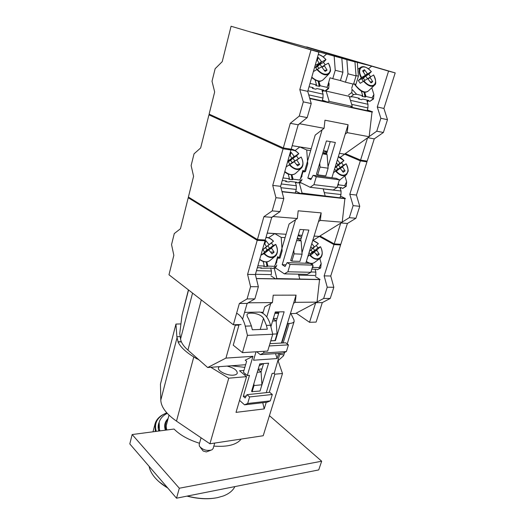 <?xml version="1.0" encoding="UTF-8"?>
<svg xmlns="http://www.w3.org/2000/svg" width="525" height="525" viewBox="0 0 525 525"><rect width="100%" height="100%" fill="white"/><g stroke="black" fill="none" stroke-linecap="round" stroke-linejoin="round"><path stroke-width="0.79" d="M169.004 415.144L166.313 425.322M260.183 365.308L259.691 364.199M166.084 430.08C164.686 425.919 165.29 422.323 167.908 419.291M166.865 429.975C166.012 427.284 166.071 424.804 167.042 422.546M159.429 430.953L159.167 422.323C160.21 418.583 162.901 415.59 167.239 413.333M159.981 430.881C158.747 427.829 158.471 424.974 159.167 422.323M244.853 367.369L231.302 365.774M263.32 363.589L259.258 365.656M243.961 370.407L239.558 370.762L246.54 376.642L236.014 412.368L264.219 408.909L262.756 402.714M257.276 372.284L261.089 371.969L258.103 369.534M258.182 369.265L261.949 368.963M273.728 373.268L274.87 374.181L282.489 373.524L278.079 360.708M210.827 367.297L228.756 378.19L246.54 376.642M227.036 366.089C233.737 367.789 237.149 370.138 237.28 373.157C236.906 374.266 235.62 374.929 233.422 375.145C227.2 375.861 217.199 370.88 218.492 367.769L219.332 366.667M180.935 323.918L175.954 324.069L160.453 384.123L160.794 400.148C161.083 407.006 166.32 414.002 176.492 421.135L209.921 443.789L263.209 435.737L282.489 373.524M181.296 341.65L178.106 341.801L176.886 336.945L175.954 324.069M176.932 336.755L180.213 336.61M181.374 341.841L178.06 341.998C180.37 346.913 185.614 351.901 193.784 356.947L197.085 358.949L197.689 358.719M199.027 359.901L197.137 358.752M251.908 391.657L260.033 391.027L261.923 384.779L261.089 371.969M274.87 374.181L269.305 392.319M266.241 402.308L264.219 408.909M252.118 391.84L254.002 385.547L261.923 384.779M254.002 385.547L253.883 383.657M228.756 378.19L209.921 443.789M201.062 437.784L199.178 444.458L199.461 446.263C202.893 450.03 207.053 451.231 211.949 449.853L213.15 448.475L214.712 443.061M200.379 447.444L203.175 451.034L206.279 451.927L210.545 450.371M262.717 312.237L263.196 312.165M270.782 340.797L275.015 340.581L277.029 333.926L276.15 320.913L272.6 321.024M276.15 320.913L273.249 318.826M276.393 311.948L278.683 313.254M278.65 313.366L274.857 313.445M277.134 318.412L273.348 318.511M266.411 325.408L263.517 318.321C259.75 312.421 247.301 312.191 247.052 314.56C246.855 315.459 247.347 316.844 248.528 318.721L251.403 325.927L252.315 329.766L267.337 329.188L266.411 325.408L270.533 325.27L272.744 334.254L267.691 351.074L242.438 352.629L233.244 345.188L238.967 325.119L235.252 325.244L234.603 324.739M238.311 324.621L238.967 325.119M236.611 313.228C240.706 315.335 243.587 319.633 245.26 326.137L247.439 335.363L242.438 352.629M272.744 334.254L247.439 335.363M277.029 333.926L272.711 334.11M281.833 343.022L287.798 323.512L287.457 323.269M275.553 353.627L277.088 358.568L278.657 353.43M256.062 312.165L259.914 312.086C264.928 313.458 268.472 317.855 270.533 325.27M277.088 358.568L253.536 360.222L256.029 351.789M260.111 390.771L268.59 363.195L259.796 363.851L251.573 391.381M261.05 371.943L263.57 363.569M239.551 400.378L244.545 404.827L267.166 402.202L270.322 400.877L272.298 394.485L269.666 392.28L247.019 394.675L245.162 397.989L243.285 396.336L249.487 375.349L247.308 375.539L252.978 356.311L245.214 360.176L246.619 361.325L243.416 372.271L247.308 375.539M266.273 392.641L272.147 373.406L274.221 373.229L279.963 353.345M245.123 373.702L244.709 375.099M244.545 404.827L247.669 403.482L249.624 396.939L247.019 394.675M272.298 394.485L249.624 396.939M270.322 400.877L247.669 403.482M246.271 396.014L243.285 396.336M188.409 289.872L182.018 315.177L179.76 333.401L180.548 338.999L192.563 293.094M252.978 356.311L225.94 358.096L235.252 325.244M245.634 364.711L207.677 367.533L225.94 358.096M278.04 360.741L283.572 355.779C283.815 354.834 282.608 354.421 279.943 354.526M290.896 313.582L293.947 319.791L294.158 321.398C293.718 322.645 292.031 323.334 289.111 323.466L287.798 323.512M207.677 367.533L187.924 350.109C183.507 346.159 181.053 342.458 180.548 338.999M159.2 422.185C157.979 424.863 157.835 427.816 158.773 431.038M216.182 497.877C207.329 499.452 197.603 498.868 186.998 496.125M167.928 488.217L158.963 481.688M234.865 486.603C232.883 490.658 228.998 493.802 223.217 496.013L217.56 497.615C208.471 499.406 198.384 498.894 187.294 496.066M167.757 488.014C161.871 484.509 157.27 480.637 153.95 476.411C151.318 473.012 149.71 469.665 149.126 466.371M166.307 412.991L162.278 414.999C158.438 417.355 156.03 420.328 155.046 423.931L155.315 431.498M166.76 412.801L162.973 414.704C156.45 418.786 154.219 424.338 156.273 431.366M241.185 439.064C236.624 444.78 227.509 447.123 213.832 446.106M199.513 443.258C188.508 439.832 180.009 435.087 174.037 429.037L132.156 434.542L129.8 443.914L176.531 498.205L179.314 488.23L132.156 434.542M269.43 415.649L321.674 461.219L179.314 488.23M321.674 461.219L318.714 469.921L176.531 498.205M255.445 274.293L271.34 274.608L271.412 271.038L270.657 268.065M298.745 275.152L315.794 275.487L315.86 272.088L315.092 269.253M285.088 237.628L281.203 237.398L282.135 250.871L279.989 258.156L277.613 256.679L275.192 264.948M301.107 238.593L297.294 238.363M275.625 268.249L274.24 268.209L276.865 278.558L320.06 279.497L319.541 279.582L317.021 302.124L295.267 302.341L293.567 303.266L296.048 295.142L273.203 295.188L272.423 302.571L264.738 306.902L262.868 313.287M272.423 302.571L248.404 302.813L247.072 303.594M317.021 302.124L295.562 313.478L290.417 313.589M296.205 313.136L309.533 322.304L316.109 322.094L322.291 302.61L330.251 298.436L333.834 287.254L330.737 276.012L324.142 275.881L333.979 244.604L319.266 236.401L314.075 236.119M302.085 235.351L298.266 235.108M319.371 236.46L313.222 240.26M315.433 276.636L320.06 279.497M296.048 295.142L295.267 302.341M319.541 279.582L256.377 278.611M256.351 278.512L275.435 278.808L270.972 275.868M276.865 278.558L275.435 278.808M299.736 278.919L298.482 274.155M274.339 267.875L274.24 268.209M297.229 238.593L301.14 240.857L302.092 254.192L299.906 261.391L291.887 261.115L294.059 253.851L293.797 250.071M290.712 260.387L291.887 261.115M301.501 237.287L298.187 235.384M268.524 237.773L274.798 233.612L281.203 237.398M274.798 233.612L267.212 233.126M270.893 326.727L275.303 311.968L284.143 311.791L275.415 340.627L270.762 340.863M266.766 316.942L270.736 303.522M281.42 343.048L293.567 303.266M276.189 321.543L279.09 311.889M256.686 351.75L260.315 354.618L263.589 352.997L264.101 351.291M263.589 352.997L286.381 351.553L283.067 353.141L260.315 354.618M286.381 351.553L288.442 344.866L269.233 345.949M288.442 344.866L285.679 342.818L269.916 343.665M275.415 340.627L275.08 340.371M302.092 254.192L294.059 253.851M301.14 240.857L296.625 240.594M317.041 301.973L323.656 298.476L327.226 287.208L324.142 275.881M322.291 302.61L315.978 302.676M330.251 298.436L323.656 298.476M333.834 287.254L327.226 287.208M309.533 322.304L315.656 302.846M330.737 276.012L340.587 244.972L333.979 244.604M340.587 244.972L339.157 244.177M188.226 197.741L257.211 240.338L247.59 274.385L250.576 286.689L247.078 298.935L239.361 303.496L233.349 324.778L168.978 274.772L173.841 255.301L171.544 244.598L174.28 233.566L180.482 228.729L188.226 197.741L189.761 197.886M263.629 239.918L265.027 240.772L255.373 274.536L258.372 286.742L254.868 298.889L247.118 303.411L242.596 319.226M257.211 240.338L265.027 240.772M247.59 274.385L255.373 274.536M250.576 286.689L258.372 286.742M247.078 298.935L254.868 298.889M239.361 303.496L247.118 303.411M233.349 324.778L241.087 324.529M263.944 253.713C268.387 257.952 272.278 258.694 275.612 255.944C277.955 253.004 277.981 249.172 275.671 244.44L273.217 245.516L269.64 248.358L267.796 245.766L265.545 247.61L267.133 249.834L265.985 250.615L271.373 247.872L274.103 252.177L271.976 253.89L268.807 249.913L264.403 253.418L261.063 255.183L264.738 252.262L262.874 249.651L262.375 250.044M273.217 245.516L271.379 242.937L267.796 245.766M264.935 241.1L265.906 240.667L269.069 244.643L273.387 241.238C271.09 238.79 268.629 237.477 266.017 237.3C268.642 237.418 271.123 238.711 273.473 241.172M264.403 253.418C271.897 261.923 281.308 254.1 275.671 244.447L271.373 247.872M269.64 248.358L267.133 249.834M262.421 249.88L266.49 246.671L264.338 243.18M271.379 242.937L273.4 241.238C271.038 238.79 268.564 237.549 265.958 237.51M262.894 249.703L266.49 246.671M264.436 248.41L269.069 244.643M265.545 247.61L264.462 248.482M271.386 248.364L265.998 251.107L266.326 250.878L265.985 250.615M264.41 251.954L268.807 249.913M266.326 250.878L271.602 248.194M265.906 240.667L264.79 243.81M270.657 252.039L274.103 252.177M263.675 266.385L264.278 266.011L257.86 265.827M263.137 261.463L264.278 266.011M266.818 261.883L267.881 266.116L267.277 266.49L266.549 261.909M276.846 262.067L274.418 266.306L267.881 266.116M276.472 260.59L276.688 261.443M257.329 267.704L261.397 267.816L260.827 268.268L271.523 268.085L272.888 268.57L276.084 266.798M267.277 266.49L263.701 266.47M276.787 265.033L276.275 266.687L274.418 266.306M311.03 249.959L312.342 251.921L311.266 252.663L316.667 250.064L320.453 246.789L317.92 247.8L314.77 250.517L313.077 248.095M317.92 247.8L316.28 245.457M307.853 256.482L310.452 254.244L309.067 252.525M312.788 240.325L318.367 243.672L314.495 246.993L311.791 243.6M316.667 250.064L319.266 254.159L317.395 255.8L314.409 252.013L310.098 255.642C314.042 259.521 317.494 260.315 320.447 258.024C322.199 256.141 322.619 253.437 321.713 249.92M314.77 250.517L312.342 251.921M309.435 251.324L312.224 248.935L310.872 246.599M316.7 250.53L311.299 253.129L311.266 252.663M312.132 248.371L314.088 246.842M312.145 248.824L314.495 246.993M310.072 253.883L314.409 252.013M311.601 252.912L316.883 250.373M316.148 254.034L319.266 254.159M308.766 262.973L308.858 263.333M312.113 263.399L312.5 264.83M312.802 265.945L313.195 267.422L312.585 267.776L312.46 267.048M319.83 258.536L321.195 263.55L319.121 267.592L313.195 267.422M321.195 263.55L320.663 267.98L319.121 267.592M312.585 267.776L312.217 267.842M311.804 269.168L316.181 269.279L317.343 269.738L320.512 268.072M295.214 192.99L296.251 189.446L296.323 185.745L295.352 182.155L296.704 182.319M296.783 182.365L295.627 183.186M339.931 197.899L340.981 194.539L341.047 191.015L340.056 187.596L341.394 187.76L340.312 188.475M310.636 150.623L306.731 149.999L307.735 163.807L305.438 171.629L302.886 170.415L300.438 178.769M326.767 153.188L322.928 152.578M301.626 183.067L299.263 182.779L302.085 193.128L345.443 198.502L344.886 198.653L342.208 222.213L320.335 220.415L318.517 221.583L321.169 212.881L298.167 210.801L297.334 218.531L289.091 223.998L278.985 258.392L277.797 257.65L276.15 263.287M297.334 218.531L273.105 216.543L271.668 217.534M342.208 222.213L319.266 236.401L314.088 236.066M302.098 235.305L298.285 235.056M286.072 234.275L267.225 233.074M344.682 154.173L339.367 153.313L344.682 154.173L340.095 157.415M327.311 151.371L323.472 150.754L327.318 151.344M340.495 196.101L345.443 198.502M321.169 212.881L320.335 220.415M344.886 198.653L282.037 191.763M281.971 191.533L300.556 193.574L295.759 191.126M302.085 193.128L300.556 193.574M325.113 195.674L323.177 188.823M299.414 182.273L299.263 182.779M322.888 152.703L327.088 154.54L328.118 168.203L325.782 175.921L317.71 174.851L320.047 167.055L319.758 163.19M316.45 174.254L317.71 174.851M326.983 152.453L323.426 150.911M295.096 150.57L299.841 146.947L306.731 149.999M299.841 146.947L292.195 145.714M291.086 260.617L290.647 260.603L299.959 229.438L308.864 230.068L301.987 252.787M285.948 264.83L282.214 264.718L295.522 219.732M305.793 263.228L318.517 221.583M300.536 240.509L303.778 229.707M279.188 257.703L277.797 257.65M274.903 267.527L284.366 273.86L287.877 271.766L290.069 264.436L287.136 262.612L285.049 266.51L282.214 264.718M287.877 271.766L310.839 272.304L307.296 274.345L284.366 273.86M310.839 272.304L313.044 265.158L290.069 264.436M313.044 265.158L310.085 263.373L287.136 262.612M328.118 168.203L320.047 167.055M327.088 154.54L322.553 153.825M342.221 222.055L349.302 217.678L353.128 205.629L349.808 194.296L360.334 160.847L344.571 154.127L369.141 136.73L347.196 132.635L345.24 134.072L348.088 124.74L347.196 132.635M319.955 235.974L334.202 243.902L340.81 244.276L347.412 223.473L341.001 222.954M347.412 223.473L355.924 218.262L349.302 217.678M355.924 218.262L359.75 206.312L353.128 205.629M334.202 243.902L340.738 223.118M359.75 206.312L356.429 195.064L349.808 194.296M356.429 195.064L366.962 161.877L360.334 160.847M366.962 161.877L364.022 160.63M208.937 114.863L283.087 148.772L272.731 185.41L275.953 197.722L272.199 210.893L263.891 216.707L257.427 239.571L188.396 197.046L193.587 176.288L191.126 165.585L194.04 153.825L200.668 147.945L208.937 114.863L211.929 115.402M288.087 148.7L290.968 150.006L280.593 186.316L283.828 198.529L280.061 211.582L271.72 217.337L265.243 240.01L257.427 239.571M283.087 148.772L290.968 150.006M272.731 185.41L280.593 186.316M275.953 197.722L283.828 198.529M272.199 210.893L280.061 211.582M263.891 216.707L271.72 217.337M296.802 159.968L301.14 157.008L294.853 161.004L292.95 158.294L290.594 160.296L292.235 162.625L291.053 163.38L296.802 159.968L299.631 164.43L297.59 165.88L294.249 161.7L286.328 166.799L289.984 164.318L288.061 161.588L287.562 161.923M298.403 158.589L296.507 155.899L292.95 158.294M296.507 155.899L298.784 153.667L294.427 156.588L291.165 152.407L290.122 155.387M294.853 161.004L292.235 162.625M287.818 161.031L291.867 158.307L289.629 154.691M290.194 152.722L291.165 152.407M288.186 161.871L291.867 158.307M289.354 160.735L289.485 161.155L294.427 156.588M290.594 160.296L289.485 161.155M289.774 160.335L294.184 156.253M291.021 159.127L293.974 156.398M289.892 164.233L294.249 161.7M296.559 164.522L299.631 164.43M288.809 179.209L289.459 178.736L282.988 177.929M288.192 174.037L289.459 178.736M291.907 174.812L293.094 179.189L292.445 179.662L291.618 174.812M302.052 176.118L299.683 180.016L293.094 179.189M301.645 174.641L301.882 175.494M282.253 180.495L286.361 180.994L285.738 181.578L289.072 181.978L289.99 181.44L296.572 182.241L297.905 183.028L301.396 180.856M292.445 179.662L288.829 179.32M301.987 179.189L301.553 180.744L299.683 180.016M343.383 165.25L340.272 167.587L338.474 165.014L336.19 166.911L337.733 169.116L336.637 169.838L342.385 166.635L345.069 170.874L343.219 172.285L340.154 168.308L335.875 171.465C340.174 175.849 343.763 176.853 346.644 174.49L347.937 171.668C348.574 171.071 347.983 168.44 346.178 163.78L343.383 165.25L341.598 162.697L338.474 165.014M333.441 172.705L336.007 170.782L334.582 168.971M341.598 162.697L343.954 160.604L340.141 163.433L337.365 159.869M346.178 163.78L342.385 166.635M340.272 167.587L337.733 169.116M335.14 167.14L337.903 165.093L336.499 162.684M334.983 167.659L337.903 165.093M335.108 167.554L340.141 163.433M336.19 166.911L335.16 167.724M337.792 164.942L339.918 163.111M337.785 164.929L339.727 163.249M335.836 170.618L340.154 168.308M340.161 168.322L342.608 166.957M340.18 168.348L342.425 167.094M342.28 170.947L345.069 170.874M338.277 183.402L338.704 184.879L338.048 185.318L337.91 184.583M344.918 175.947L346.658 181.886L344.649 185.62L338.704 184.879M346.658 181.886L346.198 186.323L344.649 185.62M338.048 185.318L337.667 185.377M337.109 187.176L341.506 187.714L342.628 188.449L346.067 186.408M322.153 100.892L322.993 98.018L323.072 94.178L322.015 90.595L323.505 90.937L322.383 91.849M323.505 90.937L323.223 89.992M367.08 110.65L367.927 107.933L367.999 104.285L366.929 100.872L368.268 101.181L367.264 101.942M368.268 101.181L367.992 100.282M353.673 83.797L355.924 84.348L358.404 76.177L357.295 62.396L349.913 60.388L354.952 61.884L356.068 75.882L353.555 84.177L345.45 82.195L347.957 73.815L346.848 59.679L341.814 58.19L342.91 72.22L335.245 70.265L332.778 78.671L330.022 77.766L327.554 86.198M341.814 58.19L334.156 56.109L335.245 70.265M342.91 72.22L340.436 80.548L332.778 78.671M358.404 76.177L356.042 75.58M357.295 62.396L371.759 66.143L320.709 51.069L273.322 37.977M269.929 37.196L252.381 32.406L302.348 47.283L334.156 56.109M273.381 37.892L270.014 37.072M348.088 124.74L324.962 120.205L324.069 128.317L315.203 135.089L304.362 172.003L303.082 171.393L301.37 177.24M324.069 128.317L299.663 123.762L298.121 124.996M311.194 148.746L292.202 145.688M371.759 66.143L368.399 68.821M352.314 106.444L349.25 96.37L326.13 91.068L329.175 101.384L352.314 106.444L350.661 107.08L372.606 111.851L372.008 112.074L369.141 136.73M367.29 109.961L372.606 111.851M372.008 112.074L309.803 98.582M309.691 98.182L327.528 102.06L322.363 100.177M329.175 101.384L327.528 102.06M326.327 90.392L326.13 91.068M351.678 88.344L352.977 84.039M340.436 80.548L345.45 82.195M323.21 56.943L326.734 53.904M316.851 174.444L316.411 174.385L326.406 140.943L335.357 142.492L328.013 166.766M311.41 178.572L307.834 178.113L322.12 129.806M331.898 177.758L345.24 134.072M326.445 154.258L330.245 141.606M304.487 171.583L303.082 171.393M300.018 181.834L299.906 182.221L310.15 187.287L313.93 184.656L316.28 176.781L313.123 175.284L310.885 179.589L307.834 178.113M313.93 184.656L337.024 187.464L333.224 190.011L310.15 187.287M337.024 187.464L339.386 179.799L316.28 176.781M339.386 179.799L336.21 178.323L313.123 175.284M356.068 75.882L347.957 73.815M354.952 61.884L346.848 59.679M369.16 136.572L376.753 131.191L380.855 118.282L377.285 106.975L388.572 71.105L306.6 47.211M345.312 153.602L360.57 160.092L367.198 161.129L374.259 138.882L367.802 137.681M374.259 138.882L383.388 132.49L376.753 131.191M383.388 132.49L387.489 119.687L380.855 118.282M360.57 160.092L367.572 137.845M387.489 119.687L383.919 108.458L377.285 106.975M383.919 108.458L395.2 72.903L388.572 71.105M395.2 72.903L306.685 46.922M214.659 91.947L212.021 81.27L215.138 68.709L222.232 61.648L231.079 26.25L318.924 52.218L307.729 91.37L311.233 103.55L307.171 117.62L298.18 124.786L291.204 149.185L283.316 147.945L209.121 114.122L214.659 91.947M231.079 26.25L318.924 52.218M310.977 50.059L299.808 89.591L307.729 91.37M299.808 89.591L303.299 101.87L311.233 103.55M303.299 101.87L299.243 116.078L307.171 117.62M299.243 116.078L290.279 123.322L298.18 124.786M290.279 123.322L283.316 147.945M325.244 64.857L323.505 62.403L319.981 64.293L317.507 66.472L318.924 68.289M321.891 66.99L319.981 64.293M316.844 69.457L315.144 66.892L314.652 67.154M328.368 63.184L324.142 65.461L327.075 70.101L325.789 71.105L324.988 71.256L321.622 66.826L313.392 71.571M323.505 62.403L325.992 59.633L321.687 61.924L318.327 57.501L317.363 60.29M315.151 65.422L319.154 63.276L316.831 59.522M317.356 57.697L318.327 57.501M315.374 67.39L319.154 63.276M317.507 66.472L316.372 67.312L316.24 66.846L315.919 67.069L321.228 61.681M316.24 66.846L321.438 61.569M316.372 67.312L321.687 61.924M321.786 67.062L324.142 65.461M322.212 67.259L324.174 65.927M324.371 70.37L327.075 70.101M315.112 80.049L316.529 84.906L315.82 85.496M316.529 84.906L310.012 83.383M318.859 81.224L320.191 85.759L319.495 86.336L318.55 81.191M328.683 82.353L329.116 83.823L326.819 87.314L320.191 85.759M329.116 83.823L328.689 88.469L326.819 87.314M309.054 86.737L313.189 87.682L312.513 88.41L315.866 89.178L316.851 88.528L323.472 90.051L324.758 91.186L325.349 91.186L328.558 88.574M319.495 86.336L315.847 85.641M370.611 76.847L368.793 74.228L365.722 76.092L363.333 78.146L364.888 80.364M367.553 78.724L365.722 76.092M363.346 81.323L361.508 78.652L358.352 80.574L361.64 77.543L365.413 75.252L362.617 70.836L364.468 69.733L367.618 73.92L371.359 71.656C366.817 66.918 363.169 65.546 360.406 67.548C358.516 69.74 358.785 73.192 361.207 77.89M363.983 80.929C371.378 90.018 379.391 84.781 373.597 75.003L369.928 77.267L372.711 81.664L371.457 82.694L370.893 82.806L367.736 78.612L360.242 83.298L358.352 80.574M368.793 74.228L371.359 71.656M361.653 78.96L365.413 75.252M363.333 78.146L362.276 78.947L361.981 78.638M362.165 78.507L367.382 73.585M362.532 78.1L367.198 73.697M362.276 78.947L367.618 73.92M367.756 78.645L369.928 77.267M368.169 78.862L369.981 77.713M364.468 69.733L363.53 72.148M370.256 81.887L372.711 81.664M361.285 91.061L362.729 95.707L361.994 96.272M351.96 89.263L356.626 94.283L353.837 94.461C352.636 94.408 351.986 93.713 351.894 92.374L351.96 89.263M362.729 95.707L356.626 94.283M364.672 92.164L366.017 96.475L365.315 97.013L364.363 92.131M371.785 87.76L373.912 94.5L371.982 97.873L366.017 96.475M373.912 94.5L373.505 98.956L371.982 97.873M349.368 96.764L353.259 96.895L359.356 98.293L358.654 98.969L361.673 99.658L362.644 99.048L368.609 100.419L369.679 101.469L373.4 99.041M365.315 97.013L362.02 96.39M165.368 430.172C163.905 425.585 164.817 421.706 168.105 418.53M193.784 356.947L176.492 421.135M177.01 337.798L160.794 400.148M263.025 312.743L261.89 312.762M277.528 312.441L275.146 312.487M263.517 318.321L260.236 329.464M251.403 325.927L245.26 326.137M182.018 315.177L188.56 289.984M187.924 350.109L201.298 299.88M283.146 342.956L289.111 323.466M256.476 270.683L271.412 271.038M310.938 271.97L315.86 272.088M259.731 259.304C264.016 262.408 267.619 262.658 270.533 260.059L274.549 256.804M260.8 268.183L260.735 267.796M267.008 266.562L266.267 261.929M275.783 266.798L272.888 268.57M317.448 242.885L312.828 240.194M320.453 246.789C325.841 255.983 317.559 263.445 310.537 255.36M306.344 261.43C309.901 263.812 312.861 263.983 315.236 261.949L319.508 258.733M312.027 264.541L311.837 263.425M311.725 264.364L311.568 263.445M320.276 268.058L317.343 269.738M296.251 189.446L280.96 187.701M281.262 183.967L296.323 185.745M340.981 194.539L324.253 192.629M323.203 188.915L341.047 191.015M289.642 149.402C292.648 149.041 295.673 150.478 298.712 153.713M295.267 150.8L289.242 149.225L290.752 149.113M301.068 157.06C306.922 167.029 297.59 173.703 289.885 164.673M289.4 164.975C294.262 169.785 298.318 170.769 301.567 167.934C302.958 166.169 303.266 163.741 302.485 160.65M284.812 171.537C289.505 175.186 293.265 175.645 296.107 172.928L300.72 168.709M297.196 165.428L296.94 164.515M285.718 181.46L285.626 180.908M292.162 179.734L291.322 174.799M301.009 180.817L297.905 183.028M338.303 156.778L343.895 160.65M346.119 163.826C351.697 173.309 343.534 179.74 336.328 171.176M339.209 180.383L345.877 175.14M345.765 186.362L342.628 188.449M322.993 98.018L308.739 94.868M307.906 90.759L323.072 94.178M367.927 107.933L351.678 104.344M350.457 100.341L367.999 104.285M318.255 54.547C320.893 55.145 323.452 56.851 325.92 59.66M328.361 63.164C334.445 73.461 325.231 78.802 317.297 69.175M316.798 69.49C322.061 74.924 326.248 76.25 329.352 73.448C329.858 71.21 332.168 72.273 328.42 63.138M311.791 77.162C316.864 81.421 320.755 82.182 323.466 79.452L328.696 74.117M312.5 88.259L312.362 87.491M312.487 88.272L312.349 87.491M319.2 86.422L318.235 81.145M328.099 88.469L324.758 91.186M361.64 77.543C355.786 67.482 364.153 62.711 371.306 71.682M361.535 66.872L357.847 69.228M354.848 84.085L356.449 86.33C361.482 91.829 365.531 93.299 368.609 90.74L373.997 85.687M363.51 81.224C368.15 86.153 371.851 87.452 374.601 85.116C376.379 84.125 376.064 80.745 373.649 74.977M351.894 92.374L348.541 94.999M358.66 98.831L358.516 98.103M358.634 98.851L358.483 98.096M365.039 97.092L364.061 92.078M353.837 94.461L350.477 97.079M373.045 98.936L369.679 101.469M260.636 312.277L263.176 312.224M275.297 311.981L276.452 311.955M294.158 321.398L287.208 343.954M284.609 352.4L283.572 355.779M244.552 312.395L259.914 312.086M155.046 423.931L152.998 431.799M162.973 414.704L162.278 414.999M275.743 244.368C278.06 249.224 278.014 253.083 275.612 255.944M259.652 259.56C263.15 262.047 266.3 262.579 269.095 261.155M260.689 267.796L260.754 268.242M318.367 243.672L312.841 240.161M320.519 246.717C322.836 251.593 322.809 255.367 320.447 258.024M306.272 261.68C309.133 263.543 311.706 263.924 313.996 262.835M298.784 153.667C296.382 151.042 293.856 149.54 291.211 149.159M301.14 157.008C303.43 161.7 303.568 165.336 301.567 167.934M284.714 171.892C287.923 174.668 291.336 175.35 294.932 173.933M285.561 180.902L285.672 181.525M343.954 160.604C341.873 158.425 340.003 157.106 338.343 156.653M339.196 180.416L340.023 180.036M325.992 59.633C323.525 56.818 320.959 55.079 318.294 54.41M324.923 71.164L325.789 71.105M311.66 77.628C320.283 83.58 320.309 80.804 322.527 80.345M312.29 87.478L312.447 88.351M370.84 82.727L371.457 82.694M354.224 83.934C362.69 95.078 365.997 92 367.762 91.481M358.437 98.083L358.601 98.917"/></g></svg>

